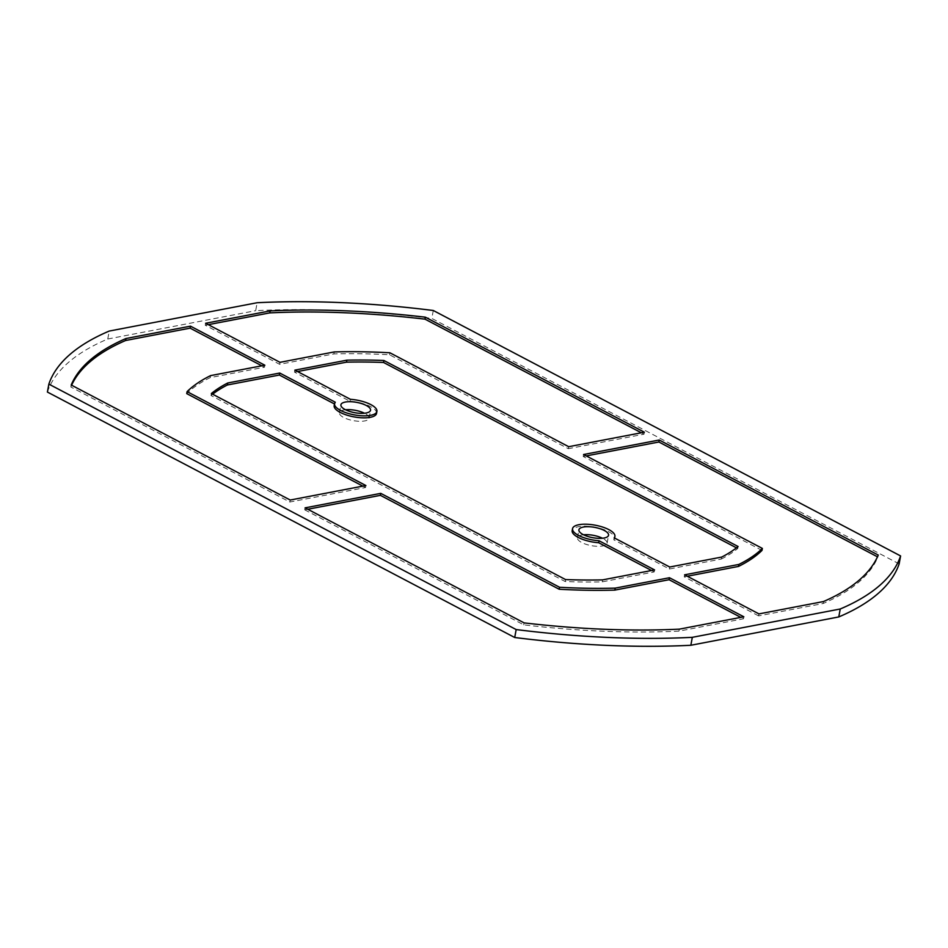 <?xml version="1.0" encoding="UTF-8"?>
<svg xmlns="http://www.w3.org/2000/svg" width="948" height="948" viewBox="0 0 948 948"><rect width="100%" height="100%" fill="white"/><g stroke="black" fill="none" stroke-linecap="round" stroke-linejoin="round"><path stroke-width="0.71" stroke-dasharray="4.74 3.56" d="M583.53 534.767A15.073 5.25 10.4 0 0 577.451 537.753A15.073 5.25 10.4 0 0 581.681 542.505A15.073 5.25 10.4 0 0 597.453 546.297A15.073 5.25 10.4 0 0 607.099 543.192A15.073 5.25 10.4 0 0 602.869 538.44A15.073 5.25 10.4 0 0 602.466 538.239M345.534 409.761A15.073 5.25 10.4 0 0 339.443 412.747A15.073 5.25 10.4 0 0 343.674 417.499A15.073 5.25 10.4 0 0 359.458 421.291A15.073 5.25 10.4 0 0 369.092 418.186A15.073 5.25 10.4 0 0 364.861 413.435A15.073 5.25 10.4 0 0 364.47 413.233M721.701 557.069L721.333 559.047L669.359 569.001L613.818 539.839A21.531 7.489 10.4 0 0 614.541 538.405A21.531 7.489 10.4 0 0 608.498 531.615A21.531 7.489 10.4 0 0 585.959 526.199A21.531 7.489 10.4 0 0 572.189 530.631M376.546 413.399A21.531 7.489 10.4 0 0 370.502 406.609A21.531 7.489 10.4 0 0 350.049 401.3L294.508 372.126L297.542 371.545M350.416 399.309L350.049 401.3M261.826 365.81L264.492 367.208L210.255 377.6A305.742 106.425 10.4 0 0 186.732 393.621M71.61 385.22A413.399 143.895 10.4 0 0 70.839 386.997L289.851 502.025L365.525 487.533L362.847 486.123M208.299 324.666L205.254 325.247L279.636 364.316L333.874 353.924A305.742 106.425 10.4 0 1 389.533 354.777L568.326 448.688L568.693 446.698M644.367 432.205L644 434.196L568.326 448.688M644 434.196L641.334 432.786M334.49 403.978L334.917 404.192A21.531 7.489 10.4 0 0 334.182 405.626M212.636 394.202A284.21 98.924 10.4 0 0 211.001 395.517L565.198 581.551A284.21 98.924 10.4 0 0 602.241 581.859L654.227 571.905L651.549 570.506M721.333 559.047A284.21 98.924 10.4 0 0 737.734 548.513L736.454 547.837M205.621 323.256L205.254 325.247M264.492 367.208L264.859 365.229M210.622 375.609L210.255 377.6M279.992 362.326L279.636 364.316M334.241 351.933L333.874 353.924M294.875 370.135L294.508 372.126M335.284 402.213L334.917 404.192M758.969 613.901L758.601 615.88L823.113 603.532A413.399 143.895 10.4 0 0 877.884 557.033L877.481 556.82M762.002 550.409L583.21 456.498L586.243 455.917M758.601 615.88L684.231 576.822L687.264 576.242M878.251 555.054L877.884 557.033M583.565 454.519L583.21 456.498M389.901 352.786L389.533 354.777M305.09 507.855L304.723 509.834L307.756 509.254M304.723 509.834L523.734 624.862A413.399 143.895 10.4 0 0 678.958 631.143L743.469 618.783L740.803 617.373M524.102 622.883L523.734 624.862M290.218 500.034L289.851 502.025M71.207 385.007L70.839 386.997M365.892 485.542L365.525 487.533M743.836 616.793L743.469 618.783M679.325 629.152L678.958 631.143M823.48 601.542L823.113 603.532M684.231 576.822L684.598 574.832M654.582 569.926L654.227 571.905M602.608 579.88L602.241 581.859M669.359 569.001L669.715 567.023M614.174 537.848L613.818 539.839M47.4 392.057A434.931 151.384 10.4 0 1 107.764 339.005L109.221 331.065M899.142 563.882L431.826 318.433A434.931 151.384 10.4 0 0 255.687 310.671L257.145 302.732M433.283 310.494L431.826 318.433M107.764 339.005L255.687 310.671M211.357 393.539L211.001 395.517M565.565 579.572L565.198 581.551M738.101 546.522L737.734 548.513M577.451 537.753L578.908 529.814M339.443 412.747L340.901 404.808M369.092 418.186L370.55 410.247M607.099 543.192L608.557 535.253"/><path stroke-width="1.42" d="M604.326 530.501A15.073 5.25 10.4 0 0 588.542 526.709A15.073 5.25 10.4 0 0 578.908 529.814A15.073 5.25 10.4 0 0 583.139 534.565A15.073 5.25 10.4 0 0 598.911 538.357A15.073 5.25 10.4 0 0 608.557 535.253A15.073 5.25 10.4 0 0 604.326 530.501M602.466 538.239A15.073 5.25 10.4 0 0 583.53 534.767M366.319 405.495A15.073 5.25 10.4 0 0 350.547 401.703A15.073 5.25 10.4 0 0 340.901 404.808A15.073 5.25 10.4 0 0 345.131 409.56A15.073 5.25 10.4 0 0 360.915 413.352A15.073 5.25 10.4 0 0 370.55 410.247A15.073 5.25 10.4 0 0 366.319 405.495M364.47 413.233A15.073 5.25 10.4 0 0 345.534 409.761M334.49 403.978L279.376 375.029L279.743 373.038L335.284 402.213A21.531 7.489 10.4 0 0 334.549 403.635A21.531 7.489 10.4 0 0 340.593 410.425A21.531 7.489 10.4 0 0 363.131 415.84A21.531 7.489 10.4 0 0 376.901 411.408A21.531 7.489 10.4 0 0 370.869 404.63A21.531 7.489 10.4 0 0 350.416 399.309L294.875 370.135L346.849 360.181A284.21 98.924 10.4 0 1 383.893 360.489L738.101 546.522A284.21 98.924 10.4 0 1 721.701 557.069L669.715 567.023L614.174 537.848A21.531 7.489 10.4 0 0 614.908 536.414A21.531 7.489 10.4 0 0 608.865 529.636A21.531 7.489 10.4 0 0 586.326 524.22A21.531 7.489 10.4 0 0 572.556 528.64A21.531 7.489 10.4 0 0 578.588 535.43A21.531 7.489 10.4 0 0 599.041 540.751L598.674 542.73L651.549 570.506M572.556 528.64L572.189 530.631A21.531 7.489 10.4 0 0 578.233 537.421A21.531 7.489 10.4 0 0 598.674 542.73M334.549 403.635L334.182 405.626A21.531 7.489 10.4 0 0 340.225 412.416A21.531 7.489 10.4 0 0 362.776 417.831A21.531 7.489 10.4 0 0 376.546 413.399L376.901 411.408M190.121 328.15L125.61 340.498L125.977 338.519L190.489 326.159L190.121 328.15L261.826 365.81M125.61 340.498A413.399 143.895 10.4 0 0 71.61 385.22M190.489 326.159L264.859 365.229L210.622 375.609A305.742 106.425 10.4 0 0 187.088 391.631L186.732 393.621L362.847 486.123M641.334 432.786L425 319.156A413.399 143.895 10.4 0 0 269.765 312.887L208.299 324.666M279.376 375.029L227.39 384.983A284.21 98.924 10.4 0 0 212.636 394.202M736.454 547.837L383.537 362.468A284.21 98.924 10.4 0 0 346.482 362.172L297.542 371.545M425.356 317.177A413.399 143.895 10.4 0 0 270.133 310.908L205.621 323.256L279.992 362.326L334.241 351.933A305.742 106.425 10.4 0 1 389.901 352.786L568.693 446.698L644.367 432.205L425.356 317.177L425 319.156M270.133 310.908L269.765 312.887M279.743 373.038L227.757 382.992L227.39 384.983M346.849 360.181L346.482 362.172M877.481 556.82L658.884 442.005L586.243 455.917M687.264 576.242L738.48 566.43A305.742 106.425 10.4 0 0 762.002 550.409L762.37 548.418L583.565 454.519L659.239 440.014L658.884 442.005M738.48 566.43L738.836 564.439L684.598 574.832L758.969 613.901L823.48 601.542A413.399 143.895 10.4 0 0 878.251 555.054L659.239 440.014M307.756 509.254L380.397 495.342L559.19 589.253A305.742 106.425 10.4 0 0 614.849 590.106L669.098 579.714L740.803 617.373M380.397 495.342L380.764 493.363L305.09 507.855L524.102 622.883A413.399 143.895 10.4 0 0 679.325 629.152L743.836 616.793L669.466 577.735L669.098 579.714M125.977 338.519A413.399 143.895 10.4 0 0 71.207 385.007L290.218 500.034L365.892 485.542L187.088 391.631M380.764 493.363L559.557 587.262L559.19 589.253M559.557 587.262A305.742 106.425 10.4 0 0 615.216 588.127L669.466 577.735M615.216 588.127L614.849 590.106M227.757 382.992A284.21 98.924 10.4 0 0 211.357 393.539L565.565 579.572A284.21 98.924 10.4 0 0 602.608 579.88L654.582 569.926L599.041 540.751M900.6 555.943L899.142 563.882A434.931 151.384 10.4 0 1 838.779 616.935L840.236 608.995A434.931 151.384 10.4 0 0 900.6 555.943L433.283 310.494A434.931 151.384 10.4 0 0 257.145 302.732L109.221 331.065A434.931 151.384 10.4 0 0 48.858 384.118L47.4 392.057L514.717 637.506A434.931 151.384 10.4 0 0 690.855 645.268L692.313 637.329L840.236 608.995M48.858 384.118L516.174 629.567A434.931 151.384 10.4 0 0 692.313 637.329M516.174 629.567L514.717 637.506M838.779 616.935L690.855 645.268M738.836 564.439A305.742 106.425 10.4 0 0 762.37 548.418M383.893 360.489L383.537 362.468M614.908 536.414L614.6 538.073"/></g></svg>
